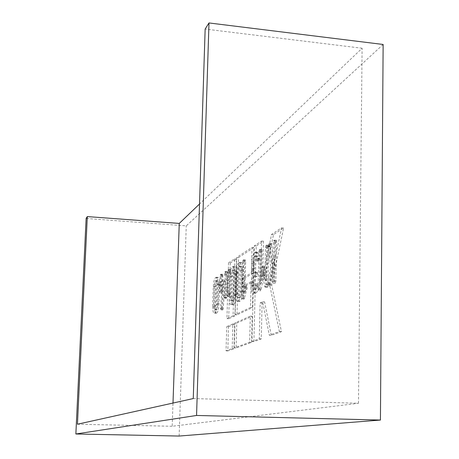 <?xml version="1.0" encoding="UTF-8"?>
<svg xmlns="http://www.w3.org/2000/svg" width="459" height="459" viewBox="0 0 459 459"><rect width="100%" height="100%" fill="white"/><g stroke="black" fill="none" stroke-linecap="round" stroke-linejoin="round"><path stroke-width="0.34" stroke-dasharray="2.29 1.72" d="M214.462 306.417L215.047 286.852C215.334 281.929 216.074 278.911 217.273 277.81L217.985 277.379C219.052 277.408 219.574 279.657 219.551 284.121L218.972 303.996C218.713 308.89 217.996 311.868 216.826 312.929L216.229 313.233C215.053 313.463 214.462 311.191 214.462 306.417L212.724 306.308L213.309 286.737C213.596 281.809 214.336 278.791 215.529 277.689L216.235 277.259C217.296 277.288 217.813 279.537 217.79 284.001L217.205 303.881C216.941 308.775 216.229 311.759 215.064 312.82L214.473 313.124C213.303 313.354 212.718 311.082 212.724 306.308M237.383 294.11L237.946 272.967C238.255 267.637 239.11 264.344 240.51 263.082L241.359 262.565C242.61 262.565 243.236 264.963 243.236 269.76L242.673 291.264C242.398 296.566 241.572 299.825 240.2 301.029L239.5 301.385C238.118 301.689 237.412 299.262 237.383 294.11L235.501 293.984L236.075 272.835C236.379 267.505 237.234 264.206 238.628 262.944L239.472 262.433C240.711 262.428 241.336 264.826 241.331 269.628L240.768 291.138C240.487 296.445 239.667 299.698 238.301 300.903L237.607 301.259C236.23 301.569 235.53 299.142 235.501 293.984M193.262 398.561L358.479 403.266L172.188 426.268L172.997 403.054M358.479 403.266L362.094 48.235L199.522 204.008M273.845 263.931L275.096 257.189L275.411 242.851L275.67 241.159L276.215 240.309L276.593 240.505L275.922 280.914L275.285 283.306L274.568 281.619L274.975 262.915L270.575 284.855L270.087 285.951L269.358 284.264L272.887 267.643L270.271 246.85L270.506 244.469L271.068 243.574L271.521 244.349L273.845 263.931L271.762 263.782L273.007 257.034L275.096 257.189M260.041 288.877L261.154 250.344L261.653 249.547L261.997 249.742L262.146 251.216L261.395 283.329L263.856 268.033L264.504 266.524L264.975 267.39L266.777 280.438L267.517 247.843L268.291 245.335L268.808 246.988L267.953 284.798L267.35 287.34L266.685 286.353L264.309 272.141L261.211 289.331L260.66 290.748L260.041 288.877L258.027 288.745L258.91 251.802L260.913 251.951M253.982 277.052L254.366 275.848L253.534 271.504L253.643 263.655C253.965 257.952 254.911 254.389 256.483 252.955L258.096 252.416L258.79 253.54L259.542 258.761L258.928 261.096L258.297 259.84C258.199 257.476 257.82 256.288 257.16 256.271L256.374 256.759C255.491 257.631 254.98 259.668 254.831 262.869L254.693 268.647C254.716 271.671 255.152 273.134 255.99 273.042L257.183 272.365L257.671 273.971L257.08 276.192L255.898 276.857C255.043 277.563 254.527 279.468 254.349 282.555L254.286 285.263C254.315 288.223 254.751 289.606 255.583 289.411L256.133 289.124L258.033 283.92L258.469 286.508C257.901 290.111 257.097 292.257 256.053 292.957L255.508 293.232C253.976 293.668 253.173 291.23 253.098 285.9L253.982 277.052L252.008 276.915L252.393 275.71L254.366 275.848M243.609 297.575L244.745 260.729L245.192 259.983L245.502 260.184L245.634 261.555L244.819 293.278L246.242 286.852L246.707 286.055L247.189 287.695L244.211 299.113L243.609 297.575L241.686 297.455L242.61 262.118L244.521 262.255M231.112 297.478L231.68 276.766C231.984 271.544 232.811 268.326 234.153 267.109L234.962 266.622C236.161 266.627 236.758 268.985 236.752 273.69L236.184 294.753C235.915 299.939 235.117 303.118 233.803 304.283L233.132 304.627C231.806 304.908 231.135 302.527 231.112 297.478L229.27 297.357L229.844 276.639C230.148 271.418 230.969 268.199 232.306 266.977L233.109 266.49C234.302 266.495 234.893 268.854 234.888 273.564L234.314 294.626C234.038 299.819 233.252 303.003 231.944 304.168L231.279 304.506C229.959 304.793 229.288 302.412 229.27 297.357M225.937 295.619L227.675 284.115L226.494 274.522L226.654 272.33L227.079 271.596L227.417 272.256L228.33 280.541L229.729 270.942L230.286 269.571L230.613 271.935L228.789 283.45L230.051 294.46L229.523 296.56L229.058 295.871L228.146 287.007L226.545 297.937L226.321 298.298L225.776 296.841L225.937 295.619L224.124 295.504L225.862 283.989L227.675 284.115M221.554 291.465L221.726 285.464L221.008 285.888L220.532 284.511L221.123 282.492L221.823 282.067L222.185 274.993L222.575 274.333L222.839 274.528L222.781 281.482L224.881 280.208L225.254 281.642L223.252 308.236L222.799 309.888L222.282 308.414L224.141 284.023L222.684 284.89L222.512 290.914L222.007 292.951L221.554 291.465L219.769 291.345L219.947 285.343L221.726 285.464M362.094 48.235L205.156 29.055M383.139 44.471L186.262 225.874L86.126 218.455M238.508 257.597L253.879 247.51L253.248 273.151L244.36 278.274L244.142 286.623L253.035 281.74L252.398 307.616L236.982 314.84L238.508 257.597L236.712 257.47L251.997 247.372L251.36 273.019L242.518 278.148L242.3 286.502L251.148 281.608L250.499 307.496L235.169 314.731L236.712 257.47M230.257 263.013L236.402 258.979L234.87 315.832L228.714 318.718L230.257 263.013L228.513 262.887L234.618 258.853L233.069 315.723L226.953 318.609L228.513 262.887M236.758 323.09L252.186 316.285L251.543 342.408L236.098 347.956L236.758 323.09L234.945 322.981L250.287 316.165L249.639 342.299L234.279 347.853L234.945 322.981M271.303 335.311L264.602 301.902L262.089 303.078L261.251 338.92L253.913 341.553L256.237 245.961L263.529 241.176L262.709 276.421L265.222 275.044L273.512 234.624L283.587 228.014L271.676 284.999L281.453 331.668L271.303 335.311L269.284 335.19L262.634 301.77L260.133 302.951L259.289 338.805L251.997 341.444L254.343 245.823L261.596 241.032L260.764 276.289L263.259 274.907L271.521 234.469L281.545 227.853L269.68 284.867L279.376 331.541L269.284 335.19M228.49 326.745L234.647 324.025L233.981 348.714L227.819 350.928L228.49 326.745L226.723 326.636L232.851 323.916L232.179 348.616L226.046 350.831L226.723 326.636M179.136 436.05L186.262 225.874M77.445 424.219L172.188 426.268M273.007 257.034L273.323 242.691L274.121 240.149L274.499 240.344L274.666 241.841L273.816 280.77L273.18 283.163L272.468 281.476L272.881 262.766L268.498 284.712L268.01 285.808L267.293 284.127L270.804 267.494L268.171 245.875L269.003 243.419L269.456 244.194L271.521 244.349M269.456 244.194L271.762 263.782M269.261 243.488L271.326 243.643M269.003 243.419L271.068 243.574M268.446 244.314L270.506 244.469M268.171 245.875L270.225 246.03M268.182 246.231L270.242 246.385M268.211 246.695L270.271 246.85M270.804 267.494L272.887 267.643M267.482 282.807L269.553 282.951M267.293 284.127L269.358 284.264M268.01 285.808L270.087 285.951M268.498 284.712L270.575 284.855M272.881 262.766L274.975 262.915M272.468 281.476L274.568 281.619M273.18 283.163L275.285 283.306M273.816 280.77L275.922 280.914M274.666 241.841L276.76 242.002M274.499 240.344L276.593 240.505M274.121 240.149L276.215 240.309M273.581 240.998L275.67 241.159M273.323 242.691L275.411 242.851M258.91 251.802L259.645 249.398L260.138 251.067L259.375 283.192L261.825 267.89L262.473 266.375L262.938 267.241L264.723 280.3L265.474 247.688L266.243 245.181L266.759 246.833L265.893 284.66L265.296 287.202L264.631 286.209L262.278 272.003L258.641 290.61L260.66 290.748M258.641 290.61L258.027 288.745M259.192 289.199L261.211 289.331M262.278 272.003L264.309 272.141M264.631 286.209L266.685 286.353M264.986 287.116L267.04 287.254M265.296 287.202L267.35 287.34M265.893 284.66L267.953 284.798M266.759 246.833L268.808 246.988M266.604 245.387L268.653 245.542M266.243 245.181L268.291 245.335M265.721 246.024L267.763 246.179M265.474 247.688L267.517 247.843M264.723 280.3L266.777 280.438M262.938 267.241L264.975 267.39M262.473 266.375L264.504 266.524M261.825 267.89L263.856 268.033M259.375 283.192L261.395 283.329M260.138 251.067L262.146 251.216M259.983 249.593L261.997 249.742M259.645 249.398L261.653 249.547M259.151 250.195L261.154 250.344M252.393 275.71L251.572 271.367L251.681 263.512C251.997 257.809 252.943 254.246 254.51 252.811L256.111 252.266L256.799 253.397L257.539 258.612L256.931 260.953L256.306 259.691C256.208 257.333 255.835 256.145 255.175 256.128L254.395 256.615C253.517 257.488 253.007 259.524 252.863 262.726L252.72 268.509C252.743 271.533 253.173 272.996 254.005 272.904L255.198 272.221L255.68 273.834L255.089 276.054L253.913 276.72C253.064 277.431 252.548 279.33 252.375 282.423L252.307 285.131C252.335 288.091 252.766 289.474 253.597 289.279L254.143 288.992L256.03 283.782L256.466 286.37C255.898 289.973 255.101 292.125 254.062 292.825L253.517 293.1C251.997 293.542 251.199 291.098 251.13 285.768L251.618 278.779L253.592 278.917M251.618 278.779L252.008 276.915M251.193 283.071L253.167 283.203M251.13 285.768L253.098 285.9M253.517 293.1L255.508 293.232M254.062 292.825L256.053 292.957M256.547 285.458L258.549 285.596M256.03 283.782L258.033 283.92M255.37 285.314L257.367 285.446M254.143 288.992L256.133 289.124M253.597 289.279L255.583 289.411M252.307 285.131L254.286 285.263M252.375 282.423L254.349 282.555M253.913 276.72L255.898 276.857M255.089 276.054L257.08 276.192M255.68 273.834L257.671 273.971M255.571 272.543L257.562 272.686M255.181 272.227L257.172 272.371L255.198 272.221M254.005 272.904L255.99 273.042M252.72 268.509L254.693 268.647M252.863 262.726L254.831 262.869M254.395 256.615L256.374 256.759M255.175 256.128L257.16 256.271M256.306 259.691L258.297 259.84M256.931 260.953L258.928 261.096M257.539 258.612L259.542 258.761M257.539 258.21L259.542 258.354M256.799 253.397L258.79 253.54M256.111 252.266L258.096 252.416M255.279 252.318L257.264 252.461M254.51 252.811L256.483 252.955M251.681 263.512L253.643 263.655M251.543 268.98L253.511 269.117M251.543 270.328L253.506 270.466M251.572 271.367L253.534 271.504M251.762 273.357L253.729 273.495M242.61 262.118L243.281 259.846L243.718 261.418L242.897 293.152L244.314 286.72L244.779 285.928L245.255 287.563L242.289 298.993L244.211 299.113M242.289 298.993L241.686 297.455M242.65 298.275L244.572 298.402M245.077 288.895L247.017 289.027M245.255 287.563L247.189 287.695M244.779 285.928L246.707 286.055M244.314 286.72L246.242 286.852M242.897 293.152L244.819 293.278M243.718 261.418L245.634 261.555M243.591 260.046L245.502 260.184M243.281 259.846L245.192 259.983M242.834 260.592L244.745 260.729M237.137 272.141L236.569 293.456C236.569 296.348 236.947 297.736 237.705 297.621L238.405 297.254C239.133 296.462 239.558 294.638 239.673 291.781L240.241 270.248C240.264 267.482 239.931 266.111 239.231 266.117L238.531 266.553C237.751 267.304 237.286 269.163 237.137 272.141L239.019 272.273L238.451 293.582C238.451 296.468 238.835 297.857 239.598 297.742L240.304 297.375C241.038 296.589 241.463 294.764 241.572 291.907L242.134 270.38C242.163 267.62 241.824 266.243 241.118 266.249L240.413 266.69C239.632 267.436 239.168 269.301 239.019 272.273M236.075 272.835L237.946 272.967M237.607 301.259L239.5 301.385M238.301 300.903L240.2 301.029M240.768 291.138L242.673 291.264M241.331 269.628L243.236 269.76M239.323 262.502L241.21 262.64M238.628 262.944L240.51 263.082M238.531 266.553L240.413 266.69M236.569 293.456L238.451 293.582M237.705 297.621L239.598 297.742M238.405 297.254L240.304 297.375M239.673 291.781L241.572 291.907M240.241 270.248L242.134 270.38M239.231 266.117L241.118 266.249M230.866 275.968L230.292 296.853C230.286 299.681 230.647 301.047 231.37 300.943L232.042 300.588L233.264 295.24L233.838 274.155C233.866 271.453 233.551 270.099 232.879 270.093L232.208 270.517C231.462 271.24 231.015 273.059 230.866 275.968L232.707 276.094L232.139 296.973C232.134 299.802 232.501 301.167 233.229 301.064L233.901 300.708L235.128 295.366L235.696 274.281C235.725 271.579 235.404 270.225 234.733 270.225L234.056 270.644C233.304 271.367 232.856 273.185 232.707 276.094M229.844 276.639L231.68 276.766M231.279 304.506L233.132 304.627M231.944 304.168L233.803 304.283M234.314 294.626L236.184 294.753M234.888 273.564L236.752 273.69M232.971 266.559L234.824 266.685M232.306 266.977L234.153 267.109M232.208 270.517L234.056 270.644M230.292 296.853L232.139 296.973M231.37 300.943L233.229 301.064M232.042 300.588L233.901 300.708M233.264 295.24L235.128 295.366M233.838 274.155L235.696 274.281M232.879 270.093L234.733 270.225M225.862 283.989L224.686 274.396L224.847 272.21L225.271 271.47L225.61 272.13L226.517 280.42L228.112 269.961L228.462 269.444L228.869 270.89L226.97 283.323L228.215 294.339L227.693 296.439L227.228 295.757L226.327 286.881L224.732 297.816L224.508 298.184L223.969 296.726L225.776 296.841M223.969 296.726L224.124 295.504M224.508 298.184L226.321 298.298M224.732 297.816L226.545 297.937M224.899 297.071L226.712 297.191M226.327 286.881L228.146 287.007M227.228 295.757L229.058 295.871M227.693 296.439L229.523 296.56M228.215 294.339L230.051 294.46M228.186 293.531L230.016 293.651M226.97 283.323L228.789 283.45M228.783 271.808L230.613 271.935M228.869 270.89L230.699 271.017M228.404 269.467L230.229 269.599M228.112 269.961L229.936 270.093M227.911 270.816L229.729 270.942M226.517 280.42L228.33 280.541M225.61 272.13L227.417 272.256M225.26 271.476L227.067 271.602M224.847 272.21L226.654 272.33M224.629 273.547L226.436 273.673M224.686 274.396L226.494 274.522M219.947 285.343L219.236 285.768L218.759 284.396L219.35 282.371L220.045 281.946L220.211 276.266L220.796 274.207L221.163 275.664L220.997 281.361L223.085 280.088L223.458 281.522L221.456 308.127L220.991 309.779L220.492 308.299L222.351 283.903L220.899 284.769L220.722 290.794L220.257 292.819L222.036 292.934M220.257 292.819L219.769 291.345M220.722 290.794L222.512 290.914M220.899 284.769L222.684 284.89M222.351 283.903L224.141 284.023M220.504 307.995L222.299 308.109M220.492 308.299L222.282 308.414M221.003 309.773L222.799 309.888L220.991 309.779M221.261 309.332L223.057 309.446M223.435 281.901L225.237 282.021M223.458 281.522L225.254 281.642M223.068 280.093L224.864 280.214M220.997 281.361L222.781 281.482M221.163 275.664L222.942 275.79M221.06 274.407L222.839 274.528M220.796 274.207L222.575 274.333M220.406 274.872L222.185 274.993M220.211 276.266L221.984 276.393M220.045 281.946L221.823 282.067M219.35 282.371L221.123 282.492M218.759 284.396L220.532 284.511M219.253 285.762L221.026 285.882M214.215 286.141L213.63 305.86C213.613 308.534 213.928 309.836 214.571 309.756L215.168 309.446L216.269 304.432L216.86 284.523C216.895 281.969 216.619 280.678 216.023 280.656L215.426 281.028L214.215 286.141L215.959 286.255L215.374 305.969C215.363 308.643 215.678 309.945 216.327 309.865L216.929 309.555L218.036 304.541L218.616 284.643C218.656 282.09 218.375 280.799 217.773 280.776L217.176 281.149L215.959 286.255M213.309 286.737L215.047 286.852M214.473 313.124L216.229 313.233M215.064 312.82L216.826 312.929M217.205 303.881L218.972 303.996M217.79 284.001L219.551 284.121M216.12 277.311L217.87 277.431M215.529 277.689L217.273 277.81M215.426 281.028L217.176 281.149M213.63 305.86L215.374 305.969M214.571 309.756L216.327 309.865M215.168 309.446L216.929 309.555M216.269 304.432L218.036 304.541M216.86 284.523L218.616 284.643M216.023 280.656L217.773 280.776M226.046 350.831L227.819 350.928M232.179 348.616L233.981 348.714M232.851 323.916L234.647 324.025M279.376 331.541L281.453 331.668M269.68 284.867L271.676 284.999M281.545 227.853L283.587 228.014M271.521 234.469L273.512 234.624M263.259 274.907L265.222 275.044M260.764 276.289L262.709 276.421M261.596 241.032L263.529 241.176M254.343 245.823L256.237 245.961M251.997 341.444L253.913 341.553M259.289 338.805L261.251 338.92M260.133 302.951L262.089 303.078M262.634 301.77L264.602 301.902M234.279 347.853L236.098 347.956M249.639 342.299L251.543 342.408M250.287 316.165L252.186 316.285M226.953 318.609L228.714 318.718M233.069 315.723L234.87 315.832M234.618 258.853L236.402 258.979M235.169 314.731L236.982 314.84M250.499 307.496L252.398 307.616M251.148 281.608L253.035 281.74M242.3 286.502L244.142 286.623M242.518 278.148L244.36 278.274M251.36 273.019L253.248 273.151M251.997 247.372L253.879 247.51M256.466 286.37L258.469 286.508M256.535 260.764L258.526 260.907M221.456 308.127L223.252 308.236M258.859 261.131L256.862 260.982M257.465 252.364L255.479 252.221M241.359 262.565L239.472 262.433M234.962 266.622L233.109 266.49M230.286 269.571L228.462 269.444M227.079 271.596L225.271 271.47M222.007 292.951L220.222 292.831M224.881 280.208L223.085 280.088M221.008 285.888L219.236 285.768M217.985 277.379L216.235 277.259"/><path stroke-width="0.69" d="M172.997 403.054L179.257 223.424L87.302 216.585L86.126 218.455L75.861 433.99L179.136 436.05L380.425 420.054L383.139 44.471L208.988 22.95L205.156 29.055L193.262 398.561L77.445 424.219L87.302 216.585M199.522 204.008L179.257 223.424M208.988 22.95L196.555 415.458L75.861 433.99M196.555 415.458L380.425 420.054"/></g></svg>
